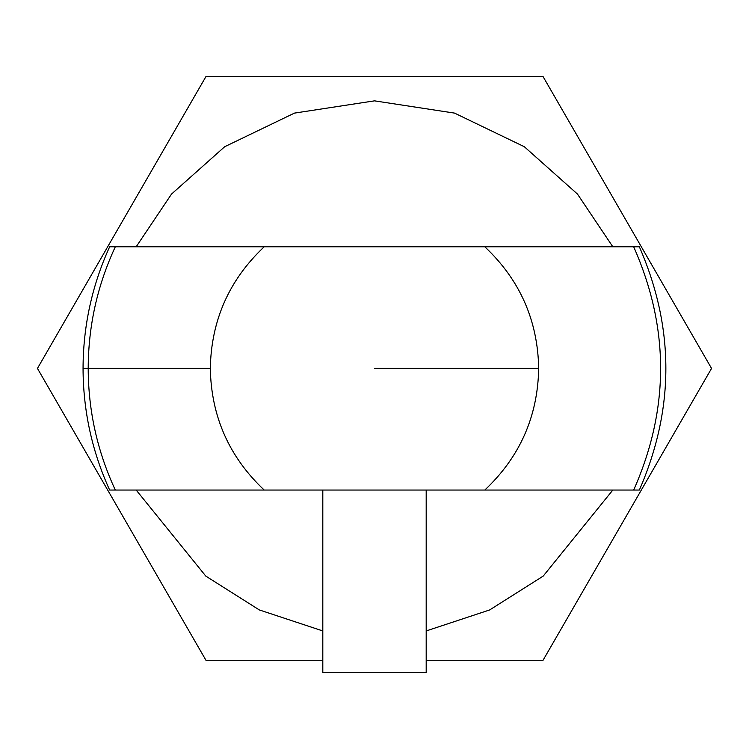 <?xml version="1.0" encoding="UTF-8"?>
<svg xmlns="http://www.w3.org/2000/svg" width="749" height="749" viewBox="0 0 749 749"><rect width="100%" height="100%" fill="white"/><g stroke="black" fill="none" stroke-linecap="round" stroke-linejoin="round"><path stroke-width="1.12" d="M115.318 490.043C97.37 451.488 88.326 410.948 88.204 368.414L83.055 368.414L88.204 368.414C88.326 410.948 97.37 451.488 115.318 490.043L264.2 490.043C229.185 457.059 211.218 416.519 210.31 368.414L88.204 368.414L210.31 368.414C211.218 416.519 229.185 457.059 264.2 490.043L109.644 490.043M222.593 490.043L526.407 490.043L222.593 490.043M625.602 490.043L484.8 490.043C519.815 457.059 537.782 416.519 538.69 368.414L374.5 368.414L538.69 368.414C537.782 320.319 519.815 279.78 484.8 246.796L264.2 246.796C229.185 279.78 211.218 320.319 210.31 368.414C211.218 320.319 229.185 279.78 264.2 246.796L115.318 246.796C97.37 285.35 88.326 325.89 88.204 368.414C88.326 325.89 97.37 285.35 115.318 246.796L109.654 246.796M639.356 246.796L484.8 246.796C519.815 279.78 537.782 320.319 538.69 368.414C537.782 416.519 519.815 457.059 484.8 490.043L633.682 490.043C669.578 408.963 669.578 327.875 633.682 246.796C669.578 327.875 669.578 408.963 633.682 490.043L639.346 490.043M123.398 246.796L633.682 246.796M426.19 672.471L322.81 672.471L426.19 672.471L426.19 490.043L426.19 672.471M322.81 490.043L322.81 672.471L322.81 490.043M136.168 490.043L205.806 576.112L259.332 609.939L322.81 630.948L259.332 609.939L205.806 576.112L136.168 490.043M426.19 630.948L489.668 609.939L543.194 576.112L612.832 490.043L543.194 576.112L489.668 609.939L426.19 630.948M612.832 246.796L577.47 194.066L524.309 146.72L454.549 113.108L374.5 100.853L294.451 113.108L224.691 146.72L171.53 194.066L136.168 246.796L171.53 194.066L224.691 146.72L294.451 113.108L374.5 100.853L454.549 113.108L524.309 146.72L577.47 194.066L612.832 246.796M543.025 660.309L426.19 660.309L543.025 660.309L711.55 368.414L543.025 660.309M322.81 660.309L205.975 660.309L37.45 368.414L205.975 76.529L543.025 76.529L711.55 368.414L543.025 76.529L205.975 76.529L37.45 368.414L205.975 660.309L322.81 660.309M109.626 246.842C92.024 285.481 83.167 326.002 83.055 368.414C83.167 410.836 92.024 451.357 109.626 489.996M639.374 246.842C674.69 327.893 674.69 408.945 639.374 489.996"/></g></svg>
